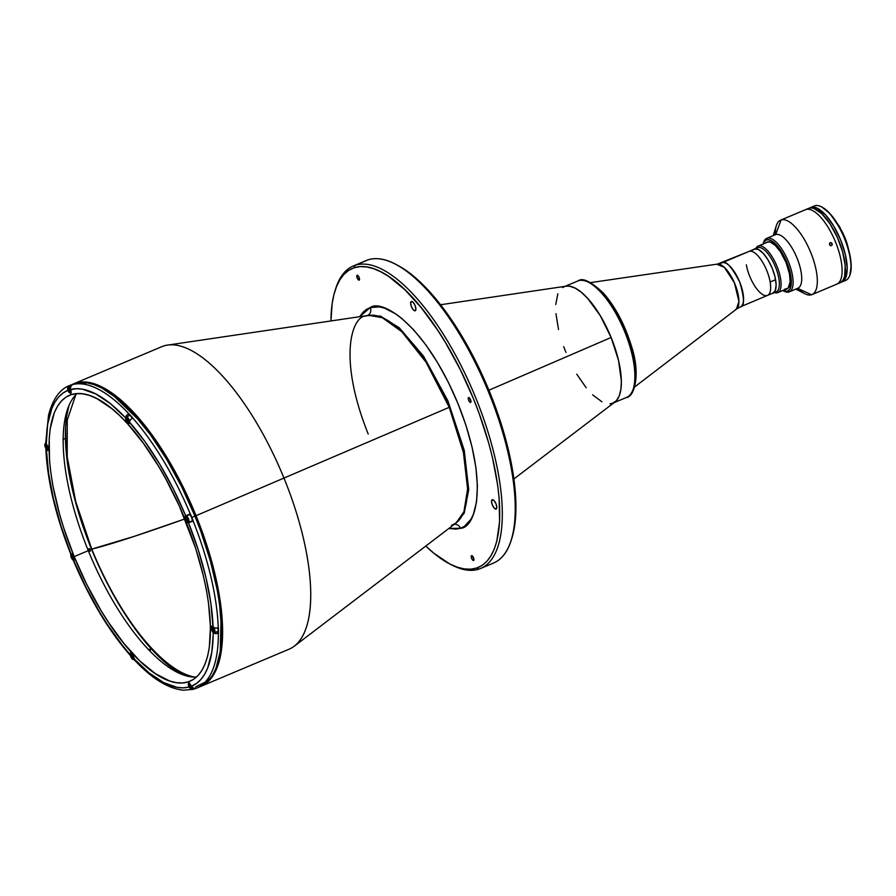 <?xml version="1.0" encoding="UTF-8"?>
<svg xmlns="http://www.w3.org/2000/svg" width="896" height="896" viewBox="0 0 896 896"><rect width="100%" height="100%" fill="white"/><g stroke="black" fill="none" stroke-linecap="round" stroke-linejoin="round"><path stroke-width="1.34" d="M134.198 536.379L184.878 518.93A764.971 21.358 157.8 0 1 134.198 536.379A764.971 21.358 157.8 0 1 91.762 549.114L134.198 536.379M75.734 394.867L67.245 420.168L67.234 457.005L75.701 501.547L91.762 549.114A157.662 59.293 -112.8 0 0 194.645 677.062M367.349 315.627A6.317 5.846 71.7 0 0 370.317 307.53L366.352 309.445L362.858 312.402L359.666 316.702L370.317 307.53L379.523 306.902L384.653 308.19L395.774 313.914L401.643 318.304L413.717 329.896L425.846 344.859L437.584 362.645L448.459 382.547L458.069 403.805L466.043 425.611L472.058 447.126L475.899 467.51L477.411 485.99L476.549 501.85L473.323 514.483L470.87 519.434L464.374 526.366L460.41 528.282L448.896 528.45L456.008 529.133L460.41 528.282A6.317 5.846 71.7 0 0 454.35 524.294A6.317 5.846 -108.3 0 1 460.41 528.282C474.712 528.595 490.829 485.699 458.069 403.805C424.155 322.302 381.002 298.973 370.317 307.53A6.317 5.846 -108.3 0 1 367.506 315.56M455.392 523.499L464.173 513.262L468.72 489.731L464.218 450.229L447.888 400.803L423.55 356.171L399.269 327.79L380.397 316.098L367.752 315.504L380.397 316.098L399.269 327.79L423.55 356.171L447.888 400.803L464.218 450.229L468.72 489.731L464.173 513.262L455.392 523.499M90.194 549.562L88.189 550.402L90.194 549.562M451.45 525.392L456.232 522.861L463.926 511.75L467.6 488.902L463.434 452.536L449.243 407.333L426.082 362.275L401.89 331.766L382.323 317.699L368.782 315.358L167.451 345.117A164.102 61.712 67.2 0 1 284.166 478.554A164.102 61.712 -112.8 0 0 161.672 346.73L73.55 383.858A164.102 61.712 67.2 0 1 196.045 515.693L449.243 407.333A113.12 42.538 -112.8 0 0 368.782 315.358L366.005 316.008C352.442 315.717 337.154 356.406 368.222 434.067M200.446 686.538L289.128 649.174A164.102 61.712 -112.8 0 0 284.166 478.554A164.102 61.712 67.2 0 1 294.314 646.162L456.232 522.861A113.12 42.538 -112.8 0 0 449.243 407.333L196.045 515.693A164.102 61.712 67.2 0 1 200.995 686.314L212.867 676.01L220.08 658.067L221.301 609.09L210.84 558.264L196.045 515.693L194.958 516.13L196.045 515.693L175.963 473.267L146.07 427.123L108.517 390.824L89.802 382.682L73.013 384.104M492.274 499.71A5.051 1.904 67.2 0 1 495.958 503.709A5.051 1.904 67.2 0 1 496.138 509.029A5.051 1.904 67.2 0 1 496.082 509.051L496.082 509.051A5.051 1.904 67.2 0 1 492.397 505.042A5.051 1.904 67.2 0 1 492.218 499.722A5.051 1.904 67.2 0 1 492.274 499.71L494.11 500.651L495.981 503.776L496.81 507.259L496.082 509.051L494.245 508.11L492.374 504.974L491.546 501.491L492.274 499.71M411.365 301.437A5.051 1.904 67.2 0 1 415.05 305.446A5.051 1.904 67.2 0 1 415.229 310.766A5.051 1.904 67.2 0 1 415.173 310.789L415.173 310.789A5.051 1.904 67.2 0 1 411.488 306.779A5.051 1.904 67.2 0 1 411.309 301.459A5.051 1.904 67.2 0 1 411.365 301.437L413.202 302.389L415.072 305.514L415.89 308.997L415.173 310.789L413.336 309.837L411.454 306.712L410.637 303.229L411.365 301.437M471.576 555.643A2.654 0.997 67.2 0 1 473.514 557.749A2.654 0.997 67.2 0 1 473.603 560.549A2.654 0.997 67.2 0 1 473.581 560.56L473.581 560.56A2.654 0.997 67.2 0 1 471.643 558.454A2.654 0.997 67.2 0 1 471.542 555.654A2.654 0.997 67.2 0 1 471.576 555.643L473.525 557.782L473.581 560.56L471.632 558.41L471.542 555.654M357.146 275.262A2.654 0.997 67.2 0 1 359.083 277.357A2.654 0.997 67.2 0 1 359.184 280.157A2.654 0.997 67.2 0 1 359.15 280.168L359.15 280.168A2.654 0.997 67.2 0 1 357.213 278.062A2.654 0.997 67.2 0 1 357.123 275.262A2.654 0.997 67.2 0 1 357.146 275.262L359.106 277.402L359.15 280.168L357.202 278.029L357.146 275.262M468.608 397.544A2.654 0.997 67.2 0 1 470.546 399.65A2.654 0.997 67.2 0 1 470.635 402.438A2.654 0.997 67.2 0 1 470.613 402.45L470.613 402.45A2.654 0.997 67.2 0 1 468.675 400.355A2.654 0.997 67.2 0 1 468.586 397.555A2.654 0.997 67.2 0 1 468.608 397.544L470.557 399.683L470.613 402.45L468.664 400.31L468.586 397.555M364.504 261.341A164.102 61.712 67.2 0 1 367.931 259.896A164.102 61.712 -112.8 0 0 366.195 260.546L353.259 266A164.102 61.712 67.2 0 1 355.006 265.35L367.931 259.896L355.006 265.35A164.102 61.712 -112.8 0 0 335.664 288.747L334.981 290.909A162.21 61.006 67.2 0 1 354.099 267.781L355.006 265.35L354.099 267.781A162.21 61.006 67.2 0 1 473.458 398.731A162.21 61.006 67.2 0 1 476.627 568.03A162.21 61.006 67.2 0 1 450.117 564.133A162.21 61.006 67.2 0 1 425.79 546.045L434.034 553.381L449.736 563.942L457.128 567.134L464.117 568.893L470.646 569.184L476.627 568.03L478.957 569.106A164.102 61.712 67.2 0 1 451.125 564.637M335.328 289.834A164.102 61.712 67.2 0 1 353.259 266M450.117 564.133L452.133 565.163A164.102 61.712 -112.8 0 0 478.957 569.106L476.627 568.03L482.026 565.432L486.786 561.411L490.851 556.002L494.2 549.27L496.776 541.262L499.576 521.797L499.139 498.322L497.706 485.374L492.475 457.643L488.734 443.139L479.181 413.538L473.458 398.731L460.387 369.813L445.581 342.742L437.718 330.232L421.4 307.843L404.858 289.699L388.718 276.472L380.99 271.869L373.598 268.677L366.61 266.93L360.091 266.627L354.099 267.781L348.701 270.379L343.941 274.4L339.875 279.81L336.538 286.541L333.95 294.549L332.147 303.733L330.938 320.947A162.21 61.006 67.2 0 1 334.981 290.909M488.914 390.208L611.128 337.478A63.112 23.733 -112.8 0 0 566.238 286.16L569.554 286.194L575.154 288.12L581.258 292.23L587.653 298.357L600.286 315.694L611.128 337.478L488.914 390.208M513.923 478.934L615.026 401.946A63.112 23.733 -112.8 0 0 611.128 337.478L618.531 360.405L621.365 380.968L620.906 389.368L619.203 396.054L616.314 400.781L612.36 403.357L610.03 403.805M478.957 569.106A164.102 61.712 -112.8 0 0 475.742 397.824A164.102 61.712 -112.8 0 0 355.006 265.35A164.102 61.712 67.2 0 1 474.813 395.539A164.102 61.712 67.2 0 1 480.704 568.445A164.102 61.712 67.2 0 1 478.957 569.106M480.704 568.445L493.64 563.002A164.102 61.712 -112.8 0 0 487.738 390.096A164.102 61.712 -112.8 0 0 367.931 259.896A164.102 61.712 67.2 0 1 394.755 263.838A164.102 61.712 67.2 0 1 486.786 387.811A164.102 61.712 67.2 0 1 511.235 540.254A164.102 61.712 67.2 0 1 491.893 563.651M511.235 540.254L511.918 538.093A162.21 61.006 -112.8 0 0 487.749 387.408A162.21 61.006 -112.8 0 0 396.782 264.869L404.88 269.651L421.03 282.878L437.573 301.034L445.794 311.741L453.88 323.411L469.336 349.171L483.336 377.294L489.619 391.922L500.461 421.579L504.907 436.33L508.648 450.834L513.867 478.554L515.928 503.686L515.738 514.976L514.741 525.269L511.885 538.194M205.117 682.192L195.798 686.795M183.232 674.99L167.653 664.518L159.555 657.306L143.136 639.296L134.982 628.667L126.952 617.086L111.619 591.539L97.731 563.629L91.493 549.114L80.741 519.691L76.328 505.053L69.642 476.65L67.435 463.154L66.013 450.296L65.576 427.011L66.562 416.808L68.947 405.496A160.944 60.525 -112.8 0 0 93.352 553.594A160.944 60.525 -112.8 0 0 182.291 674.498M63.101 440.16L64.131 438.749L63.123 438.2M88.726 551.701L90.373 551.006L90.227 549.64L89.387 548.587L87.73 549.282M149.598 650.653L150.427 650.294L150.102 649.398L148.187 649.174M721.717 262.931L721.896 262.853A23.856 8.971 67.2 0 1 722.142 262.752A25.245 23.386 -108.3 0 1 720.53 263.368A25.245 23.386 71.7 0 0 722.142 262.752C725.67 260.165 731.528 266.582 739.704 282.016C744.565 298.536 744.722 306.835 740.174 306.914A23.856 8.971 67.2 0 0 740.421 306.824L736.456 309.12L738.92 301.336L734.406 282.8L724.382 267.378L716.867 264.23M735.414 309.669L736.456 309.12A24.55 9.229 -112.8 0 0 734.653 283.36A24.55 9.229 -112.8 0 0 717.483 264.085L749.246 251.339A23.856 8.971 -112.8 0 0 748.989 251.429A23.856 8.971 -112.8 0 0 748.742 251.552M722.142 262.752A23.856 8.971 67.2 0 1 739.57 281.68A23.856 8.971 67.2 0 1 740.421 306.824L767.525 295.4A23.856 8.971 -112.8 0 0 766.662 270.267A23.856 8.971 -112.8 0 0 749.246 251.339L722.142 262.752M767.267 295.501A23.856 8.971 -112.8 0 0 767.525 295.4A23.856 8.971 67.2 0 1 755.541 287.168A23.856 8.971 67.2 0 1 746.357 264.824M130.301 654.091L129.976 654.237A3.786 1.422 67.2 0 1 130.48 652.904A3.786 1.422 67.2 0 1 133.302 655.95L134.904 660.285M191.195 521.349L193.256 520.968L188.552 522.827A160.317 60.29 67.2 0 1 213.069 626.965L215.41 628.096L218.266 627.76A164.102 61.712 -112.8 0 0 193.144 521.013L188.485 522.85A3.786 1.422 67.2 0 1 185.718 519.848A3.786 1.422 67.2 0 1 185.573 515.861A3.786 1.422 67.2 0 1 185.618 515.838L190.389 513.957A164.102 61.712 67.2 0 1 191.834 517.462L194.958 516.141A164.102 61.712 -112.8 0 0 72.475 384.317L69.238 385.683A164.102 61.712 67.2 0 1 69.642 385.515L69.754 385.47A164.102 61.712 67.2 0 1 72.464 384.574L72.352 384.619A164.102 61.712 67.2 0 1 128.722 413.661L128.834 413.616A164.102 61.712 67.2 0 1 132.765 417.939L132.664 417.984A164.102 61.712 67.2 0 1 190.288 514.013L190.389 513.957A164.102 61.712 -112.8 0 1 191.834 517.462A164.102 61.712 67.2 0 1 193.256 520.968A164.102 61.712 -112.8 0 0 191.834 517.462L194.958 516.141L200.76 531.126L210.426 561.064L217.246 590.027L219.498 603.792L221.581 629.216L220.382 651.045L215.947 668.438L212.565 675.248L208.454 680.714L199.864 686.795M45.842 448.302C47.208 480.021 55.474 515.178 70.627 553.773L70.974 553.683A3.786 1.422 67.2 0 1 73.763 556.741A3.786 1.422 67.2 0 1 73.875 560.672L73.842 560.694A3.786 1.422 67.2 0 1 73.842 560.694L73.494 560.784C89.69 599.032 108.662 630.627 130.402 655.558M45.842 442.053L46.402 444.102A3.786 1.422 67.2 0 1 47.802 446.443A3.786 1.422 67.2 0 1 47.925 450.386A3.786 1.422 67.2 0 1 46.502 449.691L46.816 449.557M77.067 393.568A155.142 58.341 -112.8 0 0 88.29 550.659L74.166 556.606A155.142 58.341 67.2 0 1 69.485 395.304A155.142 58.341 67.2 0 1 185.282 519.926A155.142 58.341 67.2 0 1 189.974 681.229A155.142 58.341 67.2 0 1 74.166 556.606L88.29 550.659A155.142 58.341 -112.8 0 0 196.515 677.018M70.93 385.034L80.27 382.491L86.867 382.794L93.946 384.574L101.427 387.8L117.309 398.485L133.918 414.434L150.629 435.03L166.768 459.502L181.742 486.886L194.958 516.141A164.102 61.712 -112.8 0 1 199.92 686.762L196.683 688.128A164.102 61.712 -112.8 0 0 218.378 633.349L215.51 633.685L213.17 632.554A160.317 60.29 67.2 0 1 191.621 686.157L193.57 688.229L196.28 688.296A164.102 61.712 -112.8 0 0 196.694 688.128A164.102 61.712 67.2 0 1 196.616 688.162A164.102 61.712 67.2 0 1 196.459 688.218M128.834 413.728L128.755 413.65A164.102 61.712 -112.8 0 0 72.352 384.619L70.493 386.613L70.549 389.491A160.317 60.29 67.2 0 1 125.541 417.827L126.448 415.453L128.722 413.661M193.57 689.192L193.682 689.147A164.102 61.712 -112.8 0 0 196.045 688.386A164.102 61.712 67.2 0 1 193.682 689.147L191.531 689.36M191.542 685.955L188.754 682.898L188.216 684.242L188.91 687.042A160.317 60.29 67.2 0 1 133.918 658.706L149.139 672.941L163.699 682.595L177.106 687.355L183.232 687.837L188.91 687.042L190.859 689.125L189.09 686.739M213.371 632.307L211.803 652.254L207.637 668.091L204.557 674.386L200.838 679.526L196.515 683.458L191.621 686.157L193.57 688.229L196.683 688.128A164.102 61.712 67.2 0 0 218.378 633.349L218.478 633.304A164.102 61.712 -112.8 0 0 218.378 627.715A164.102 61.712 67.2 0 1 218.478 633.304L217.022 631.714M211.534 626.147L211.21 628.712L213.058 632.43A3.786 1.422 67.2 0 1 211.221 628.768A3.786 1.422 67.2 0 1 211.534 626.147A3.786 1.422 67.2 0 1 212.957 626.842L210.885 603.355L205.946 577.539L198.408 550.39L188.485 522.85L193.144 521.013A164.102 61.712 67.2 0 1 218.266 627.76L218.378 627.715M188.72 514.584L188.451 515.278M191.218 521.36A3.786 1.422 -112.8 0 0 191.822 521.45L187.846 522.76L185.248 518.414L185.618 515.838L190.288 514.013A164.102 61.712 -112.8 0 0 132.664 417.984L130.39 419.776L129.483 422.15A160.317 60.29 67.2 0 1 185.696 515.816L173.387 489.059L159.6 463.982L144.794 441.414L129.483 422.296A3.786 1.422 67.2 0 1 128.979 423.629A3.786 1.422 67.2 0 1 126.84 421.938A3.786 1.422 67.2 0 1 125.541 417.973L125.866 417.838M132.765 417.939A164.102 61.712 -112.8 0 0 128.834 413.616L128.867 415.8M72.352 384.619L70.302 387.307L71.243 392.291L70.706 393.635L68.566 391.877L67.536 388.931L68.085 386.859L69.642 385.515L69.989 386.053L69.754 385.47A164.102 61.712 -112.8 0 1 72.464 384.574L72.352 384.619M68.174 390.466L67.771 387.498L69.642 385.515A164.102 61.712 -112.8 0 0 69.227 385.683C62.731 388.08 53.581 395.416 48.518 415.33L45.741 442.658M46.29 443.979A160.317 60.29 67.2 0 1 67.838 390.387L62.944 393.075L58.621 397.018L54.902 402.147L51.822 408.442L47.656 424.278L46.29 443.979M70.706 553.773L70.907 553.706A160.317 60.29 67.2 0 1 46.39 449.568L45.886 448.638M130.245 655.357L129.976 654.382A160.317 60.29 67.2 0 1 73.763 560.717L86.072 587.474L99.859 612.55L107.162 624.198L122.293 645.21L129.976 654.382L130.278 653.05L131.141 652.982L133.302 655.95A3.786 1.422 67.2 0 1 133.918 658.56M211.579 626.136L212.957 626.842M129.483 422.296L128.946 423.64L127.568 422.934L125.541 417.827L110.32 403.592L95.76 393.938L82.354 389.178L76.227 388.696L70.627 389.682M46.402 444.102L48.373 448.47L48.003 450.341L46.39 449.568L48.574 473.178L53.514 498.994L61.04 526.142L70.907 553.706L72.352 554.389L73.763 556.741L74.379 559.35L73.763 560.717M74.166 556.606L63.806 528.237L59.55 514.136L53.11 486.752L50.982 473.749L49.605 461.35L49.19 438.906L50.142 429.072L54.331 412.63L57.534 406.19L61.421 401.016L65.968 397.174L71.131 394.688L76.866 393.579L83.093 393.87L89.779 395.539L96.858 398.597L111.877 408.699L119.683 415.643L127.579 423.774L143.371 443.251L158.637 466.379L165.883 479.035L179.278 505.949L195.653 548.296L203.482 576.274L206.349 589.781L208.477 602.795L210.448 626.83L209.317 647.461L207.592 656.253L205.128 663.902L201.925 670.342L198.038 675.517L193.491 679.358L188.328 681.856L182.594 682.954L176.355 682.674L169.669 680.994L155.221 673.546L139.776 660.89L123.95 643.53L108.349 622.126L100.822 610.154L86.666 584.259L74.166 556.606M48.037 449.994A3.472 1.31 -112.8 0 0 48.406 449.456A3.472 1.31 67.2 0 1 48.014 450.005L47.981 450.016A3.472 1.31 67.2 0 1 47.981 450.016L48.048 449.982M44.934 444.136L45.853 443.834L47.488 445.861L48.261 448.235L47.824 449.949L45.629 447.843L44.934 444.136A3.472 1.31 -112.8 0 1 45.293 443.61A3.472 1.31 67.2 0 1 45.349 443.587L45.293 443.755A3.349 1.254 67.2 0 1 47.757 446.454A3.349 1.254 67.2 0 1 47.824 449.949A3.349 1.254 67.2 0 1 45.36 447.25A3.349 1.254 67.2 0 1 45.293 443.755L45.349 443.587A3.472 1.31 67.2 0 1 46.155 443.811M47.466 447.507L47.242 448.538L46.782 445.816L45.864 445.166L45.651 446.197L47.242 448.538L46.334 447.877L47.432 447.418M74.01 560.28L73.976 560.291A3.472 1.31 -112.8 0 0 74.368 559.742A3.472 1.31 67.2 0 1 73.976 560.291L73.931 560.314C71.042 558.13 70.157 555.99 71.277 553.896L71.254 554.042A3.349 1.254 67.2 0 1 73.718 556.741A3.349 1.254 67.2 0 1 73.774 560.235A3.349 1.254 67.2 0 1 71.322 557.536A3.349 1.254 67.2 0 1 71.254 554.042L71.31 553.885A3.472 1.31 67.2 0 1 71.949 553.997M73.203 558.824L72.296 558.174L73.203 558.824L73.427 557.794L71.826 555.453L71.613 556.483L72.643 556.046L71.613 556.483L72.296 558.174L73.394 557.715L72.296 558.174L71.826 555.453M71.254 553.907A3.472 1.31 -112.8 0 0 70.885 554.456L72.128 554.344L73.45 556.147L74.256 559.048L73.774 560.235L71.59 558.13L70.896 554.434M73.427 557.794L72.733 556.114M133.549 659.49L133.504 659.501A3.472 1.31 -112.8 0 0 133.93 658.851A3.472 1.31 67.2 0 1 133.504 659.501L133.459 659.523C130.581 657.339 129.696 655.2 130.816 653.106A3.472 1.31 67.2 0 1 130.85 653.094L130.794 653.251A3.349 1.254 67.2 0 1 133.246 655.95A3.349 1.254 67.2 0 1 133.314 659.445A3.349 1.254 67.2 0 1 130.85 656.746A3.349 1.254 67.2 0 1 130.794 653.251L130.85 653.094A3.472 1.31 67.2 0 1 131.477 653.206M131.118 652.971L130.816 653.106A3.472 1.31 -112.8 0 0 130.424 653.666M132.272 655.323L132.966 657.003L132.742 658.034L131.835 657.384L131.141 655.693L131.365 654.662L132.272 655.323L131.365 654.662L131.141 655.693L132.182 655.256M133.314 659.445L130.85 656.746L130.794 653.251L133.246 655.95L133.314 659.445M69.507 388.987L68.477 389.424L68.69 388.394L69.608 389.054L68.69 388.394L69.16 391.115L70.067 391.765L69.16 391.115L70.258 390.656M70.291 390.734L70.067 391.765L69.608 389.054M70.168 388.819L70.325 388.752A3.472 1.31 67.2 0 0 68.174 386.826A3.472 1.31 67.2 0 1 68.174 386.826L71.266 385.515M70.65 393.176L68.186 390.477L68.118 386.982L70.582 389.682L70.65 393.176M70.874 393.221L70.84 393.232A3.472 1.31 67.2 0 1 70.806 393.254A3.472 1.31 67.2 0 1 70.168 393.131M67.749 387.397A3.472 1.31 67.2 0 1 68.141 386.837M129.091 423.237A3.472 1.31 -112.8 0 0 129.472 422.699A3.472 1.31 67.2 0 1 129.08 423.248A3.472 1.31 67.2 0 1 129.035 423.259L129.114 423.226M129.528 422.285A3.472 1.31 -112.8 0 0 128.464 418.589A3.472 1.31 -112.8 0 0 126.414 416.83L126.358 416.998A3.349 1.254 67.2 0 1 128.822 419.698A3.349 1.254 67.2 0 1 128.878 423.192A3.349 1.254 67.2 0 1 126.426 420.493A3.349 1.254 67.2 0 1 126.358 416.998L126.414 416.83A3.472 1.31 67.2 0 1 128.262 418.264A3.472 1.31 67.2 0 1 129.517 421.68M132.082 418.275A3.472 1.31 -112.8 0 0 129.539 415.52L126.414 416.83L129.539 415.52A3.472 1.31 -112.8 0 0 129.506 415.531A3.472 1.31 -112.8 0 0 129.472 415.554M128.531 420.75L128.307 421.781L127.837 419.059L126.93 418.41L126.706 419.44L128.307 421.781L127.4 421.12L128.498 420.661M129.506 415.531L126.381 416.853A3.472 1.31 67.2 0 1 126.414 416.83M128.878 423.192L126.426 420.493L126.358 416.998L128.822 419.698L128.878 423.192M188.63 522.446A3.472 1.31 -112.8 0 0 188.474 518.773A3.472 1.31 -112.8 0 0 185.954 516.04L185.898 516.208A3.349 1.254 67.2 0 1 188.35 518.907A3.349 1.254 67.2 0 1 188.418 522.402L188.418 522.402A3.349 1.254 67.2 0 1 185.954 519.702A3.349 1.254 67.2 0 1 185.898 516.208L185.954 516.04A3.472 1.31 67.2 0 1 188.485 518.795A3.472 1.31 67.2 0 1 188.608 522.458L188.563 522.469C185.685 520.285 184.8 518.146 185.92 516.062A3.472 1.31 67.2 0 1 185.954 516.04L189.078 514.73L185.954 516.04M188.653 522.435L191.699 521.147A3.472 1.31 -112.8 0 0 191.733 521.136A3.472 1.31 -112.8 0 0 191.61 517.485A3.472 1.31 -112.8 0 0 189.078 514.73A3.472 1.31 -112.8 0 0 189.045 514.741A3.472 1.31 -112.8 0 0 189.011 514.752M188.026 519.87L186.939 520.33L186.245 518.65L187.286 518.213M187.846 520.99L187.376 518.269L186.469 517.619L188.07 519.96L187.846 520.99L186.245 518.65L186.469 517.619M189.045 514.741L185.92 516.062A3.472 1.31 -112.8 0 0 185.528 516.611L186.446 516.286L188.082 518.314L188.899 521.214L188.418 522.402L186.234 520.296L185.528 516.589M211.478 626.909A3.472 1.31 -112.8 0 1 211.859 626.36A3.472 1.31 67.2 0 1 211.915 626.338L211.848 626.494A3.349 1.254 67.2 0 1 214.312 629.194A3.349 1.254 67.2 0 1 214.379 632.688L214.57 632.744A3.472 1.31 -112.8 0 0 214.906 630.56A3.472 1.31 -112.8 0 0 213.45 627.312A3.472 1.31 67.2 0 1 214.917 630.582A3.472 1.31 67.2 0 1 214.57 632.744L217.661 631.445A3.472 1.31 -112.8 0 0 217.694 631.434A3.472 1.31 -112.8 0 0 217.65 627.973M212.184 626.214L211.87 626.349C210.762 628.443 211.646 630.582 214.525 632.766L214.536 632.766A3.472 1.31 67.2 0 1 214.514 632.766L214.379 632.688A3.349 1.254 67.2 0 1 211.915 629.989A3.349 1.254 67.2 0 1 211.848 626.494L211.915 626.338A3.472 1.31 67.2 0 1 212.542 626.45M213.338 628.566L213.808 631.277L212.89 630.627L212.206 628.936L212.43 627.906L213.338 628.566L212.43 627.906L212.206 628.936L213.248 628.499M214.379 632.688L211.915 629.989L211.848 626.494L214.312 629.194L214.379 632.688M190.422 685.272L189.381 685.709L189.605 684.678L190.512 685.328L189.605 684.678L189.381 685.709L190.075 687.389L190.982 688.05L190.075 687.389L191.162 686.93M191.195 687.019L190.982 688.05L190.512 685.328M191.554 689.461L189.09 686.762L189.022 683.267L191.486 685.966L191.554 689.461M191.957 686.795A3.472 1.31 67.2 0 1 191.744 689.517A3.472 1.31 67.2 0 1 191.71 689.528L194.242 688.464M188.653 683.67A3.472 1.31 67.2 0 1 189.056 683.122A3.472 1.31 67.2 0 1 189.09 683.099L189.09 683.099A3.472 1.31 67.2 0 1 189.717 683.222M191.778 689.494L191.71 689.528A3.472 1.31 67.2 0 1 191.072 689.405M753.088 249.928L757.826 247.587L758.419 245.963L767.603 242.099L758.419 245.963A25.245 9.498 67.2 0 1 776.854 266A25.245 9.498 67.2 0 1 777.762 292.6A25.245 9.498 67.2 0 1 777.493 292.701A25.245 9.498 -112.8 0 0 777 266.347A25.245 9.498 -112.8 0 0 758.419 245.963L757.826 247.587A23.979 9.016 67.2 0 1 775.466 266.952A23.979 9.016 67.2 0 1 775.936 291.984L777.493 292.701L775.947 291.984A23.979 9.016 -112.8 0 0 776.194 291.883A23.979 9.016 -112.8 0 0 775.331 266.616A23.979 9.016 -112.8 0 0 757.826 247.587L754.589 248.954A23.979 9.016 67.2 0 1 772.094 267.982A23.979 9.016 67.2 0 1 772.957 293.25A23.979 9.016 67.2 0 1 772.699 293.339L771.814 293.518M753.525 249.525A23.979 9.016 67.2 0 1 754.331 249.043A23.979 9.016 67.2 0 1 754.589 248.954L758.565 249.558L763.314 253.445L768.118 260.03L772.24 268.307L775.051 277.021L776.126 284.838L775.298 290.573L772.699 293.339A23.979 9.016 67.2 0 1 772.061 293.496M758.419 245.963A25.245 9.498 -112.8 0 0 755.91 248.382A25.245 9.498 67.2 0 1 758.15 246.064A25.245 9.498 67.2 0 1 758.419 245.963M774.536 292.589A25.245 9.498 -112.8 0 0 777.493 292.701A25.245 9.498 67.2 0 1 774.536 292.589M562.587 287.538L564.682 286.53A63.112 23.733 67.2 0 1 610.77 336.605A63.112 23.733 67.2 0 1 613.032 403.099M578.29 280.795L565.186 286.317L578.29 280.795C583.946 276.259 606.782 288.613 624.725 331.744C642.062 375.088 633.539 397.79 625.968 397.622L626.64 397.376A63.112 23.733 -112.8 0 0 624.366 330.87A63.112 23.733 -112.8 0 0 578.29 280.795A2.52 2.341 -108.3 0 1 578.469 280.728A2.52 2.341 71.7 0 0 578.29 280.795A63.112 23.733 -112.8 0 0 577.618 281.042L578.29 280.795M634.693 384.384L635.734 377.104L635.578 368.334L634.211 358.422L630.034 342.216L621.096 320.331L609.605 301.19M603.445 293.586L600.354 290.405M594.328 285.466L591.438 283.752M601.899 401.766L592.614 394.822M586.174 387.766L576.766 374.192M565.925 352.397L563.696 346.64M558.522 329.482L555.934 313.645M555.755 304.517L557.85 293.832M770.157 282.016L775.555 279.742A23.856 8.971 -112.8 0 0 766.36 257.398A23.856 8.971 -112.8 0 0 754.376 249.166L748.989 251.429A23.856 8.971 67.2 0 1 760.973 259.672A23.856 8.971 67.2 0 1 770.157 282.016A23.856 8.971 67.2 0 1 767.525 295.4L772.912 293.138A23.856 8.971 -112.8 0 0 775.555 279.742L770.157 282.016M813.87 206.17A40.398 15.187 67.2 0 1 814.71 205.811A40.398 15.187 -112.8 0 0 814.285 205.979L810.51 207.558A40.398 15.187 67.2 0 1 810.947 207.402L814.71 205.811L810.947 207.402L814.061 207.189L817.645 208.421L825.642 214.973L833.728 226.072L840.661 240.016L845.398 254.688L847.213 267.848L845.835 277.502L843.987 280.526L841.456 282.173A40.398 15.187 67.2 0 1 840.93 282.318L839.608 282.957M809.626 208.029A40.398 15.187 67.2 0 1 810.51 207.558M848.445 248.976A27.395 10.304 -112.8 0 0 840.437 228.637L840.235 227.864A27.955 10.517 -112.8 0 0 837.122 223.25L839.81 227.797A28.594 10.752 -112.8 0 0 839.485 227.27A28.594 10.752 67.2 0 1 839.81 227.797L829.965 213.629L821.99 207.122A39.76 14.952 -112.8 0 0 821.654 206.965M809.603 208.051L810.947 207.402A40.398 15.187 67.2 0 1 840.437 239.456A40.398 15.187 67.2 0 1 841.882 282.016A40.398 15.187 67.2 0 1 841.456 282.173L839.966 282.464M841.882 282.016L845.656 280.426A40.398 15.187 -112.8 0 0 844.211 237.866A40.398 15.187 -112.8 0 0 814.71 205.811A40.398 15.187 67.2 0 1 821.318 206.786A40.398 15.187 67.2 0 1 843.976 237.294A40.398 15.187 67.2 0 1 849.99 274.826A40.398 15.187 67.2 0 1 845.23 280.582M850.102 274.456A39.76 14.952 -112.8 0 0 850.214 274.109A39.76 14.952 -112.8 0 0 844.29 237.16A39.76 14.952 -112.8 0 0 821.99 207.122L821.318 206.786M849.834 275.173L851.2 265.675L849.419 252.717L846.16 241.898L839.776 227.786M848.49 249.178L844.715 237.205L840.269 228.704M836.808 284.155A40.398 15.187 -112.8 0 0 835.352 241.595A40.398 15.187 -112.8 0 0 805.862 209.541L781.066 219.99A40.398 15.187 67.2 0 1 810.555 252.034A40.398 15.187 67.2 0 1 812.011 294.605L840.034 282.789A40.398 15.187 -112.8 0 0 838.589 240.229A40.398 15.187 -112.8 0 0 809.099 208.186L805.862 209.541L809.099 208.186A40.398 15.187 -112.8 0 0 808.662 208.342L805.437 209.709A40.398 15.187 67.2 0 1 805.862 209.541A40.398 15.187 67.2 0 1 835.352 241.595A40.398 15.187 67.2 0 1 836.808 284.155A40.398 15.187 67.2 0 1 836.371 284.312M807.755 208.835L810.589 207.894L813.949 208.41L821.733 213.64L829.92 223.731L837.256 237.149L842.621 251.854L845.208 265.597L844.626 276.293L843.147 279.955L840.952 282.307M829.763 243.029L831.858 243.074L831.902 245.291L830.301 245.594L829.371 244.115L830.234 242.693L831.858 243.074L832.205 244.787L830.861 245.728L829.494 244.72L829.763 243.029M831.421 245.616L830.861 245.728M812.011 294.605A40.398 15.187 67.2 0 1 811.586 294.762A40.398 15.187 -112.8 0 0 810.79 252.605A40.398 15.187 -112.8 0 0 781.066 219.99L775.656 234.595A29.03 10.92 67.2 0 1 797.026 258.037A29.03 10.92 67.2 0 1 797.597 288.333L811.586 294.762L797.608 288.344A29.03 10.92 -112.8 0 0 797.899 288.221A29.03 10.92 -112.8 0 0 796.858 257.622A29.03 10.92 -112.8 0 0 775.656 234.595L767.032 238.224A29.03 10.92 67.2 0 1 788.234 261.262A29.03 10.92 67.2 0 1 789.275 291.85A29.03 10.92 67.2 0 1 788.973 291.973A29.03 10.92 -112.8 0 0 788.402 261.666A29.03 10.92 -112.8 0 0 767.032 238.224L766.438 239.848A27.776 10.45 67.2 0 1 786.867 262.27A27.776 10.45 67.2 0 1 787.416 291.256L782.723 290.506A27.776 10.45 67.2 0 0 782.869 290.584A27.776 10.45 67.2 0 0 787.416 291.256L789.846 289.195L791.347 283.338L790.642 274.77L787.853 264.802L783.395 254.946L777.963 246.714L772.363 241.338L768.578 239.702L766.438 239.848L767.032 238.224A29.03 10.92 -112.8 0 0 763.616 242.368L763.168 243.813A27.776 10.45 67.2 0 1 766.438 239.848L763.997 241.909L762.989 244.429M765.878 242.805A25.502 9.587 67.2 0 1 767.29 241.954L767.603 242.099A25.245 9.498 -112.8 0 0 767.077 242.312M771.602 242.637A25.245 9.498 -112.8 0 0 767.603 242.099L767.29 241.954A25.502 9.587 67.2 0 1 771.467 242.57A25.502 9.587 67.2 0 1 785.758 261.822A25.502 9.587 67.2 0 1 789.566 285.51A25.502 9.587 67.2 0 1 786.554 289.15L786.554 289.15A25.502 9.587 67.2 0 1 785.49 289.341M786.677 288.826A25.245 9.498 -112.8 0 0 789.611 285.365M784.594 289.285L788.155 288.109L790.16 281.882L789.522 274.019L786.061 262.539L780.438 251.765L775.275 245.392L770.358 242.088L767.29 241.954L765.699 242.995M782.869 290.584L784.224 291.267A29.03 10.92 -112.8 0 0 788.973 291.973A29.03 10.92 67.2 0 1 783.53 290.898M763.403 243.118A29.03 10.92 67.2 0 1 766.73 238.347A29.03 10.92 67.2 0 1 767.032 238.224L775.656 234.595A29.03 10.92 -112.8 0 0 775.354 234.707L766.73 238.347M775.051 234.853A29.03 10.92 67.2 0 1 775.656 234.595L781.066 219.99A40.398 15.187 -112.8 0 0 776.306 225.747L773.214 235.603M795.771 289.117L804.978 293.787A40.398 15.187 -112.8 0 0 811.586 294.762A40.398 15.187 67.2 0 1 798.28 288.646M775.32 234.718A40.398 15.187 67.2 0 1 780.64 220.147A40.398 15.187 67.2 0 1 781.066 219.99L805.862 209.541A40.398 15.187 -112.8 0 0 805.437 209.709L780.64 220.147M830.234 242.693L830.794 242.592M456.232 522.861L453.835 524.261M440.518 304.752L566.238 286.16M394.755 263.838L396.782 264.869M721.896 262.853L748.989 251.429M590.755 282.576L717.483 264.085M634.715 386.893L736.456 309.12M134.366 659.915C151.883 678.619 168.235 688.71 183.434 690.189L193.133 689.338M47.97 450.016C45.091 447.832 44.206 445.693 45.315 443.61L45.886 443.363M126.381 416.853C125.261 418.936 126.146 421.075 129.035 423.259M188.608 522.458L191.733 521.136M214.57 632.744L217.694 631.434M191.744 689.517L194.869 688.195M777.762 292.6L786.946 288.725M772.957 293.25L776.194 291.883M754.331 249.043L757.568 247.688M758.15 246.064L767.334 242.2M614.085 402.662L626.64 397.376C634.222 397.029 640.898 374.506 631.534 346.427C624.915 324.766 615.474 306.914 603.221 292.869C590.957 281.59 582.691 277.547 578.446 280.728L565.074 286.328M849.99 274.826L850.214 274.109M789.275 291.85L797.899 288.221"/></g></svg>
